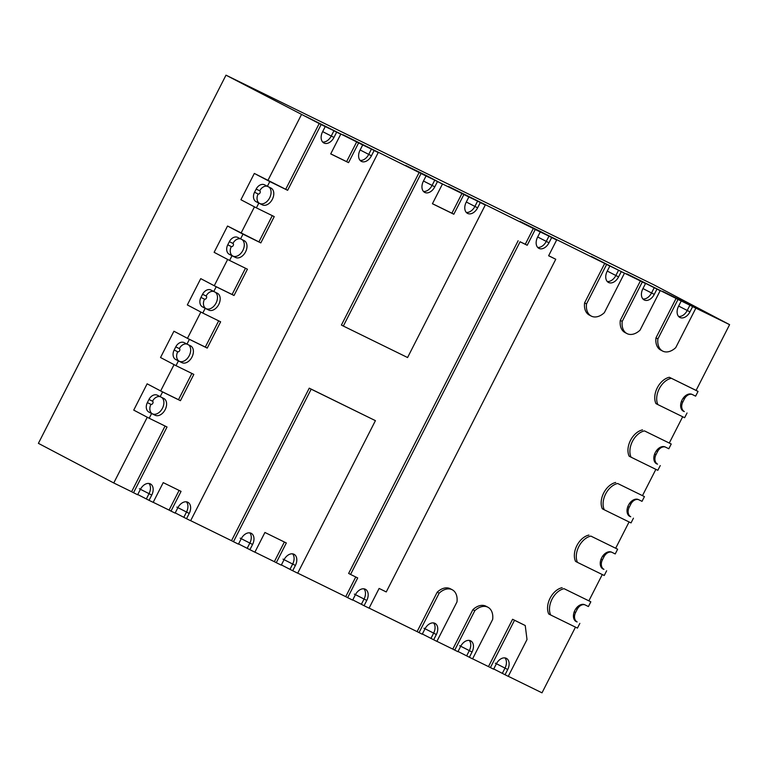 <?xml version="1.0" encoding="UTF-8"?>
<svg xmlns="http://www.w3.org/2000/svg" width="768" height="768" viewBox="0 0 768 768"><rect width="100%" height="100%" fill="white"/><g stroke="black" fill="none" stroke-linecap="round" stroke-linejoin="round"><path stroke-width="1.15" d="M490.406 667.613L514.522 620.275L512.592 619.267L488.477 666.595L493.622 669.187L496.301 663.926A9.446 6.355 -62.3 0 1 506.4 658.368A9.446 6.355 -62.3 0 1 507.715 669.523L505.008 668.102L502.33 673.363L493.728 668.966M514.522 620.275L525.235 625.526L527.011 639.542L508.253 676.358L502.33 673.363M505.037 674.784L507.715 669.523M525.235 625.526L512.592 619.267M454.723 650.131L474.816 610.685L472.886 609.667L452.784 649.114L457.93 651.706L460.608 646.445A9.446 6.355 -62.3 0 1 470.717 640.877A9.446 6.355 -62.3 0 1 472.032 652.042L469.325 650.611L466.646 655.872L458.045 651.485M474.816 610.685A16.723 11.261 -62.3 0 1 487.949 607.258A16.723 11.261 -62.3 0 1 492.662 619.421L472.56 658.877L466.646 655.872M469.354 657.302L472.032 652.042M419.03 632.64L439.133 593.194L437.203 592.176L417.101 631.622L422.246 634.214L424.925 628.954A9.446 6.355 -62.3 0 1 435.034 623.395A9.446 6.355 -62.3 0 1 436.339 634.55L433.642 633.13L430.963 638.39L422.352 633.994M439.133 593.194A16.723 11.261 -62.3 0 1 452.266 589.776A16.723 11.261 -62.3 0 1 456.979 601.939L436.877 641.386L430.963 638.39M433.661 639.811L436.339 634.55M366.758 600.451L364.07 605.712L369.072 608.16L379.123 588.432L386.256 591.936L555.763 259.258L548.63 255.763L556.666 239.981L551.674 237.533L548.986 242.794A9.446 6.355 117.7 0 1 538.886 248.352A9.446 6.355 117.7 0 1 537.571 237.197L540.25 231.936L535.258 229.488L527.213 245.27L520.08 241.766L350.573 574.445L357.706 577.939L347.654 597.667L352.656 600.115L355.334 594.854A9.446 6.355 -62.3 0 1 365.443 589.296A9.446 6.355 -62.3 0 1 366.758 600.451L364.051 599.03L361.373 604.291L352.762 599.894M364.07 605.712L361.373 604.291M540.25 231.936L548.966 236.112L546.288 241.373A9.446 6.355 -62.3 0 1 537.658 247.402M535.258 229.488L519.792 221.357L541.21 231.85L556.666 239.981M551.674 237.533L548.966 236.112M527.213 245.27L525.283 244.253L533.318 228.47L519.792 221.357L604.694 263.443L584.592 302.89L586.531 303.907L606.624 264.461L609.84 266.035L604.934 263.405L618.557 270.211L615.878 275.472A9.446 6.355 -62.3 0 1 607.248 281.501M520.08 241.766L525.283 244.253M350.573 574.445L348.643 573.427L518.141 240.749M347.654 597.667L345.725 596.65L355.747 576.979M555.763 259.258L548.659 255.706M249.878 549.754L252.557 544.493A9.446 6.355 -62.3 0 0 251.242 533.328A9.446 6.355 -62.3 0 0 241.133 538.896L238.454 544.157L233.462 541.709L311.174 389.174L375.418 420.653L297.696 573.187L292.704 570.739L295.382 565.478A9.446 6.355 -62.3 0 0 294.067 554.314A9.446 6.355 -62.3 0 0 283.958 559.882L281.28 565.142L276.288 562.694L286.33 542.966L264.922 532.474L254.87 552.202L238.57 543.936M233.462 541.709L231.523 540.691L309.245 388.157L375.418 420.653M311.174 389.174L309.245 388.157M292.704 570.739L281.395 564.922M276.288 562.694L274.349 561.677L284.371 542.006M240.576 238.896L242.995 234.163L260.832 242.909L274.234 216.605L256.387 207.859L258.806 203.126L262.368 204.874A9.446 6.355 -62.3 0 0 272.323 199.344A9.446 6.355 -62.3 0 0 271.056 188.102A9.446 6.355 -62.3 0 0 270.95 188.045L267.379 186.298L269.789 181.565L287.635 190.31L321.13 124.56L325.238 126.576L322.56 131.837A9.446 6.355 117.7 0 0 323.866 142.992A9.446 6.355 117.7 0 0 333.974 137.434L336.653 132.173L340.762 134.179L330.71 153.907L348.557 162.653L358.608 142.925L362.707 144.931L360.029 150.192A9.446 6.355 117.7 0 0 361.344 161.357A9.446 6.355 117.7 0 0 371.453 155.789L374.131 150.528L378.23 152.544L190.637 520.723L186.528 518.707L189.216 513.446A9.446 6.355 -62.3 0 0 187.901 502.291A9.446 6.355 -62.3 0 0 177.792 507.85L175.114 513.11L171.005 511.104L181.056 491.376L163.219 482.63L153.168 502.358L149.059 500.342L151.738 495.091A9.446 6.355 -62.3 0 0 150.432 483.926A9.446 6.355 -62.3 0 0 140.323 489.494L137.645 494.755L133.536 492.739L167.04 426.998L149.194 418.253L151.603 413.52L155.174 415.267A9.446 6.355 -62.3 0 0 165.13 409.728A9.446 6.355 -62.3 0 0 163.862 398.486A9.446 6.355 -62.3 0 0 163.747 398.438L160.176 396.682L162.595 391.949L180.432 400.694L193.834 374.4L175.997 365.654L178.406 360.922L181.978 362.669A9.446 6.355 -62.3 0 0 191.933 357.13A9.446 6.355 -62.3 0 0 190.656 345.888A9.446 6.355 -62.3 0 0 190.55 345.84L186.979 344.093L189.389 339.35L207.235 348.096L220.637 321.802L202.79 313.056L205.2 308.323L208.771 310.07A9.446 6.355 -62.3 0 0 218.726 304.531A9.446 6.355 -62.3 0 0 217.459 293.299A9.446 6.355 -62.3 0 0 217.344 293.242L213.782 291.494L216.192 286.762L234.038 295.498L247.43 269.203L229.594 260.458L232.003 255.725L235.574 257.472A9.446 6.355 -62.3 0 0 245.53 251.942A9.446 6.355 -62.3 0 0 244.253 240.701A9.446 6.355 -62.3 0 0 244.147 240.643L237.869 237.475A7.67 5.674 116.1 0 0 237.763 237.418A7.67 5.674 116.1 0 0 229.363 241.67L232.934 243.418A7.67 5.674 116.1 0 1 240.528 238.867M232.003 255.725L229.296 254.304A7.67 5.674 116.1 0 1 227.76 244.819L229.363 241.67M267.379 186.298L264.672 184.877A7.67 5.674 116.1 0 0 264.566 184.819A7.67 5.674 116.1 0 0 256.166 189.072L259.738 190.819A7.67 5.674 116.1 0 1 267.331 186.269M258.806 203.126L256.099 201.706A7.67 5.674 116.1 0 1 254.554 192.23L256.166 189.072M256.387 207.859L240.931 199.738L254.333 173.434L269.789 181.565M260.832 242.909L258.902 241.891L272.275 215.645M242.995 234.163L227.53 226.032L214.128 252.326L227.53 226.032L258.902 241.891M229.594 260.458L214.128 252.326L227.654 259.44L214.262 285.744L232.099 294.49L245.472 268.243M234.038 295.498L232.099 294.49M216.192 286.762L200.736 278.63L187.334 304.925L200.736 278.63L214.262 285.744M205.2 308.323L202.502 306.902A7.67 5.674 116.1 0 1 200.957 297.418L202.57 294.269A7.67 5.674 116.1 0 1 210.97 290.016A7.67 5.674 116.1 0 1 211.075 290.074L213.782 291.494M202.79 313.056L187.334 304.925L200.861 312.038L187.459 338.342L205.306 347.078L218.678 320.842M207.235 348.096L205.306 347.078M189.389 339.35L173.933 331.229L160.531 357.523L173.933 331.229L187.459 338.342M178.406 360.922L175.699 359.501A7.67 5.674 116.1 0 1 174.163 350.016L175.766 346.858A7.67 5.674 116.1 0 1 184.166 342.614A7.67 5.674 116.1 0 1 184.272 342.662L186.979 344.093M175.997 365.654L160.531 357.523L174.058 364.637L160.656 390.931L178.502 399.677L191.875 373.44M180.432 400.694L178.502 399.677M162.595 391.949L147.13 383.818L133.738 410.122L147.13 383.818L160.656 390.931M151.603 413.52L148.896 412.09A7.67 5.674 116.1 0 1 147.36 402.614L148.963 399.456A7.67 5.674 116.1 0 1 157.373 395.213A7.67 5.674 116.1 0 1 157.478 395.261L160.176 396.682M149.194 418.253L133.738 410.122L147.264 417.235L113.76 482.976L38.4 443.347L225.994 75.168L654.24 285.024L729.6 324.653L696.096 390.403L669.331 377.28L698.035 391.411L695.626 396.154L692.054 394.397A9.446 6.355 -62.3 0 0 682.099 399.936A9.446 6.355 -62.3 0 0 683.366 411.178A9.446 6.355 -62.3 0 0 683.472 411.235L683.261 411.12M133.536 492.739L131.606 491.722L165.072 426.029M149.059 500.342L137.75 494.534M171.005 511.104L169.075 510.086L179.098 490.416M186.528 518.707L175.219 512.89M378.23 152.544L343.142 134.794L419.126 172.512L341.405 325.046L343.334 326.054L421.056 173.53L426.048 175.978L423.37 181.238A9.446 6.355 117.7 0 0 424.685 192.394A9.446 6.355 117.7 0 0 434.794 186.835L432.086 185.405A9.446 6.355 -62.3 0 1 423.466 191.434M362.707 144.931L371.424 149.107L368.746 154.368A9.446 6.355 -62.3 0 1 360.115 160.397M358.608 142.925L343.142 134.794L356.669 141.907L346.618 161.635L348.557 162.653M374.131 150.528L371.424 149.107M340.762 134.179L305.674 116.429L356.669 141.907M325.238 126.576L333.955 130.742L331.267 136.003A9.446 6.355 -62.3 0 1 322.646 142.032M321.13 124.56L225.994 75.168M336.653 132.173L333.955 130.742M287.635 190.31L285.706 189.293L319.2 123.542M434.794 186.835L437.472 181.574L442.464 184.022L432.422 203.741L453.83 214.234L463.882 194.515L468.874 196.963L466.195 202.224A9.446 6.355 117.7 0 0 467.51 213.379A9.446 6.355 117.7 0 0 477.619 207.821L480.298 202.56L477.59 201.13L474.912 206.39A9.446 6.355 -62.3 0 1 466.282 212.419M468.874 196.963L477.59 201.13M480.298 202.56L485.29 205.008L407.578 357.533L343.334 326.054M426.048 175.978L434.765 180.154L432.086 185.405L423.485 181.018M421.056 173.53L405.6 165.398L427.008 175.891L442.464 184.022M437.472 181.574L434.765 180.154M485.29 205.008L448.426 186.384L533.318 228.47M463.882 194.515L448.426 186.384L461.952 193.498L451.901 213.216L453.83 214.234M609.84 266.035L607.162 271.296A9.446 6.355 117.7 0 0 608.477 282.451A9.446 6.355 117.7 0 0 618.576 276.893L621.264 271.632L618.557 270.211M606.624 264.461L591.168 256.33L624.47 273.206L604.368 312.653A16.723 11.261 -62.3 0 1 591.235 316.07A16.723 11.261 -62.3 0 1 586.531 303.907M621.264 271.632L624.47 273.206M654.24 287.702L660.163 290.698L640.061 330.144A16.723 11.261 -62.3 0 1 626.928 333.562A16.723 11.261 -62.3 0 1 622.214 321.398L642.317 281.952L645.523 283.526L640.627 280.886L654.24 287.702L651.562 292.954A9.446 6.355 -62.3 0 1 642.941 298.982M656.947 289.123L654.269 294.384L642.96 288.566M642.317 281.952L626.861 273.821L660.163 290.698M645.523 283.526L642.845 288.787A9.446 6.355 117.7 0 0 644.16 299.942A9.446 6.355 117.7 0 0 654.269 294.384M622.214 321.398L620.285 320.381L640.387 280.934L626.861 273.821L676.07 298.426L655.968 337.872L657.907 338.89L678 299.434L681.216 301.008L676.31 298.378L689.933 305.184L687.245 310.445A9.446 6.355 -62.3 0 1 678.624 316.474M681.216 301.008L678.538 306.269A9.446 6.355 117.7 0 0 679.843 317.434A9.446 6.355 117.7 0 0 689.952 311.866L692.63 306.605L689.933 305.184M678 299.434L662.544 291.312L680.39 300.048L695.846 308.179L675.744 347.626A16.723 11.261 -62.3 0 1 662.611 351.053A16.723 11.261 -62.3 0 1 657.907 338.89M692.63 306.605L695.846 308.179M691.997 394.368A7.67 5.674 -63.9 0 0 684.403 398.918L682.8 402.077A7.67 5.674 -63.9 0 0 684.336 411.562L682.742 410.774M683.472 411.235L684.336 411.562M698.035 391.411L696.096 390.403M687.043 412.982L684.634 417.715L657.869 404.602A16.723 11.261 -62.3 0 1 659.213 388.829A16.723 11.261 -62.3 0 1 671.27 378.298M657.869 404.602L655.939 403.584A16.723 11.261 -62.3 0 1 657.283 387.811A16.723 11.261 -62.3 0 1 669.331 377.28M665.194 446.966A7.67 5.674 -63.9 0 0 657.61 451.517L655.997 454.675A7.67 5.674 -63.9 0 0 657.542 464.15L655.939 463.373M660.25 465.581L657.83 470.314L631.066 457.19A16.723 11.261 -62.3 0 1 632.419 441.427A16.723 11.261 -62.3 0 1 644.467 430.896L671.232 444.01L668.822 448.742L665.251 446.995A9.446 6.355 -62.3 0 0 655.296 452.534A9.446 6.355 -62.3 0 0 656.573 463.776A9.446 6.355 -62.3 0 0 656.678 463.824L657.542 464.15M671.232 444.01L644.467 430.896M631.066 457.19L629.136 456.182A16.723 11.261 -62.3 0 1 630.48 440.41A16.723 11.261 -62.3 0 1 642.538 429.878M638.4 499.565A7.67 5.674 -63.9 0 0 630.806 504.115L629.203 507.274A7.67 5.674 -63.9 0 0 630.739 516.749L629.146 515.971M633.446 518.17L631.037 522.912L604.272 509.789A16.723 11.261 -62.3 0 1 605.616 494.016A16.723 11.261 -62.3 0 1 617.674 483.494L644.438 496.608L642.019 501.341L638.458 499.594A9.446 6.355 -62.3 0 0 628.493 505.133A9.446 6.355 -62.3 0 0 629.77 516.374A9.446 6.355 -62.3 0 0 629.875 516.422L630.739 516.749M644.438 496.608L617.674 483.494M604.272 509.789L602.333 508.771A16.723 11.261 -62.3 0 1 603.686 493.008A16.723 11.261 -62.3 0 1 615.734 482.477M611.597 552.163A7.67 5.674 -63.9 0 0 604.013 556.714L602.4 559.872A7.67 5.674 -63.9 0 0 603.946 569.347L602.342 568.57M606.643 570.768L604.234 575.501L577.469 562.387A16.723 11.261 -62.3 0 1 578.813 546.614A16.723 11.261 -62.3 0 1 590.87 536.093L617.635 549.206L615.226 553.939L611.654 552.192A9.446 6.355 -62.3 0 0 601.699 557.731A9.446 6.355 -62.3 0 0 602.966 568.963A9.446 6.355 -62.3 0 0 603.082 569.021L603.946 569.347M617.635 549.206L590.87 536.093M577.469 562.387L575.539 561.37A16.723 11.261 -62.3 0 1 576.883 545.597A16.723 11.261 -62.3 0 1 588.941 535.075M584.794 604.762A7.67 5.674 -63.9 0 0 577.21 609.312L575.606 612.461A7.67 5.674 -63.9 0 0 577.142 621.946L575.549 621.158M579.85 623.366L577.44 628.099L550.675 614.986A16.723 11.261 -62.3 0 1 552.019 599.213A16.723 11.261 -62.3 0 1 564.067 588.691L590.832 601.805L588.422 606.538L584.851 604.79A9.446 6.355 -62.3 0 0 574.896 610.32A9.446 6.355 -62.3 0 0 576.173 621.562A9.446 6.355 -62.3 0 0 576.278 621.619L577.142 621.946M590.832 601.805L564.067 588.691M550.675 614.986L548.736 613.968A16.723 11.261 -62.3 0 1 550.09 598.195A16.723 11.261 -62.3 0 1 562.138 587.674M488.477 666.595L472.589 658.819M472.886 609.667A16.723 11.261 -62.3 0 1 486.019 606.24L487.949 607.258M452.784 649.114L436.906 641.328M437.203 592.176A16.723 11.261 -62.3 0 1 450.336 588.758L452.266 589.776M417.101 631.622L369.101 608.102M591.235 316.07L589.306 315.062A16.723 11.261 -62.3 0 1 584.592 302.89M604.694 263.443L640.387 280.934M626.928 333.562L624.989 332.544A16.723 11.261 -62.3 0 1 620.285 320.381M662.611 351.053L660.682 350.035A16.723 11.261 -62.3 0 1 655.968 337.872M676.07 298.426L729.6 324.653M682.675 416.755L669.302 442.992M655.872 469.354L642.499 495.59M629.078 521.942L615.706 548.189M602.275 574.541L588.902 600.787M575.472 627.139L542.006 692.832L508.282 676.301M345.725 596.65L297.725 573.13M231.523 540.691L190.666 520.666M274.349 561.677L254.899 552.144M169.075 510.086L153.197 502.301M131.606 491.722L113.76 482.976M241.056 233.146L254.458 206.851L240.931 199.738L254.333 173.434L285.706 189.293M267.859 180.547L301.354 114.806M419.126 172.512L461.952 193.498M432.451 203.693L451.901 213.216M330.739 153.85L346.618 161.635M495.35 663.187L505.008 668.102A9.446 6.355 -62.3 0 0 504.922 657.898M459.658 645.696L469.325 650.611A9.446 6.355 -62.3 0 0 469.238 640.416M423.974 628.214L433.642 633.13A9.446 6.355 -62.3 0 0 433.546 622.925M363.955 588.826A9.446 6.355 -62.3 0 1 364.051 599.03L354.384 594.115M548.986 242.794L537.686 236.976M240.192 538.147L249.85 543.062L247.171 548.323M249.763 532.867A9.446 6.355 -62.3 0 1 249.85 543.062L252.557 544.493M283.008 559.133L292.675 564.048L289.997 569.309M292.589 553.853A9.446 6.355 -62.3 0 1 292.675 564.048L295.382 565.478M232.934 243.418A1.766 1.19 -62.3 0 1 233.203 245.52A1.766 1.19 -62.3 0 1 231.322 246.576A7.67 5.674 -63.9 0 0 232.867 256.051L229.296 254.304M242.179 239.674A9.446 6.355 -62.3 0 1 242.563 251.002A9.446 6.355 -62.3 0 1 232.867 256.051L235.574 257.472M231.322 246.576L227.76 244.819M259.738 190.819A1.766 1.19 -62.3 0 1 259.997 192.922A1.766 1.19 -62.3 0 1 258.125 193.978A7.67 5.674 -63.9 0 0 259.67 203.453L256.099 201.706M268.973 187.085A9.446 6.355 -62.3 0 1 269.357 198.403A9.446 6.355 -62.3 0 1 259.67 203.453L262.368 204.874M258.125 193.978L254.554 192.23M202.57 294.269L206.131 296.016A1.766 1.19 -62.3 0 1 206.4 298.118A1.766 1.19 -62.3 0 1 204.528 299.165L200.957 297.418M204.528 299.165A7.67 5.674 -63.9 0 0 206.064 308.65L202.502 306.902M206.131 296.016A7.67 5.674 116.1 0 1 213.734 291.466M215.376 292.272A9.446 6.355 -62.3 0 1 215.76 303.6A9.446 6.355 -62.3 0 1 206.064 308.65L208.771 310.07M175.766 346.858L179.338 348.614A1.766 1.19 -62.3 0 1 179.606 350.717A1.766 1.19 -62.3 0 1 177.725 351.763L174.163 350.016M177.725 351.763A7.67 5.674 -63.9 0 0 179.27 361.248L175.699 359.501M179.338 348.614A7.67 5.674 116.1 0 1 186.931 344.064M188.582 344.87A9.446 6.355 -62.3 0 1 188.957 356.189A9.446 6.355 -62.3 0 1 179.27 361.248L181.978 362.669M148.963 399.456L152.534 401.203A1.766 1.19 -62.3 0 1 152.803 403.306A1.766 1.19 -62.3 0 1 150.931 404.362L147.36 402.614M150.931 404.362A7.67 5.674 -63.9 0 0 152.467 413.846L148.896 412.09M152.534 401.203A7.67 5.674 116.1 0 1 160.128 396.662M161.779 397.469A9.446 6.355 -62.3 0 1 162.163 408.787A9.446 6.355 -62.3 0 1 152.467 413.846L155.174 415.267M139.373 488.746L149.04 493.661L146.352 498.922M148.944 483.466A9.446 6.355 -62.3 0 1 149.04 493.661L151.738 495.091M176.842 507.11L186.509 512.026L183.83 517.286M186.413 501.821A9.446 6.355 -62.3 0 1 186.509 512.026L189.216 513.446M360.144 149.981L371.453 155.789M322.666 131.616L333.974 137.434M477.619 207.821L466.31 202.003M607.267 271.075L618.576 276.893M678.643 306.058L689.952 311.866M682.8 402.077L681.437 401.414M683.107 398.285L684.403 398.918M655.997 454.675L654.643 454.003M656.304 450.883L657.61 451.517M629.203 507.274L627.84 506.602M629.501 503.472L630.806 504.115M602.4 559.872L601.037 559.2M602.707 556.07L604.013 556.714M575.606 612.461L574.243 611.798M575.904 608.669L577.21 609.312"/></g></svg>
